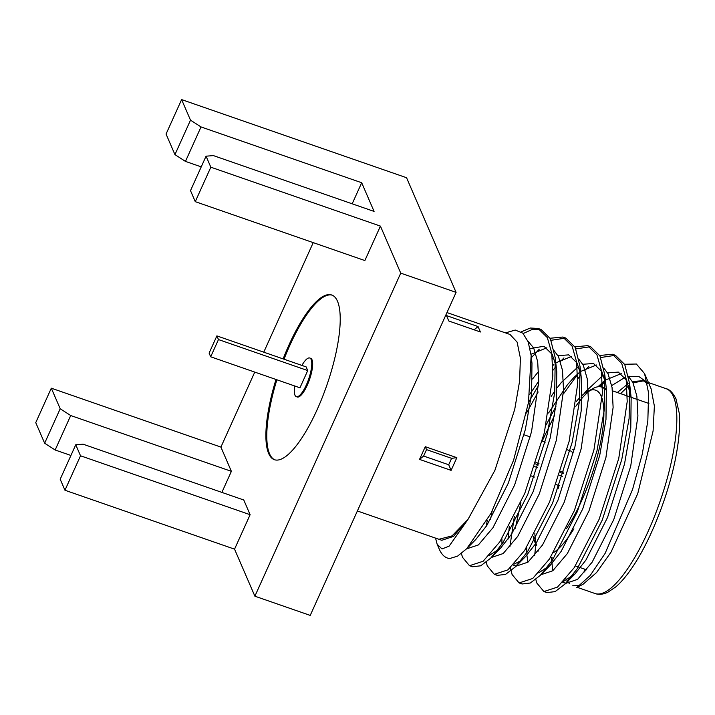 <?xml version="1.0" encoding="UTF-8"?>
<svg xmlns="http://www.w3.org/2000/svg" width="715" height="715" viewBox="0 0 715 715"><rect width="100%" height="100%" fill="white"/><g stroke="black" fill="none" stroke-linecap="round" stroke-linejoin="round"><path stroke-width="1.07" d="M275.99 379.468A87.203 25.061 -70.8 0 0 268.661 453.489A87.203 25.061 -70.8 0 0 274.435 459.718A87.203 25.061 -70.8 0 0 326.719 385.564A87.203 25.061 -70.8 0 0 331.653 294.973A87.203 25.061 -70.8 0 0 283.131 358.903M250.116 514.702L243.77 500L83.092 444.194L75.754 444.766L60.194 479.229L64.958 490.249L234.556 549.156L250.116 514.702L80.518 455.786L75.754 444.766M352.182 203.802L361.692 182.745L374.07 211.408L213.401 155.602L206.063 156.174L190.503 190.628L195.267 201.657L364.865 260.564L380.425 226.11L400.74 273.139L254.88 596.194L234.556 549.156M221.873 492.394L231.383 471.337L220.908 447.09L254.763 372.104M263.764 352.173L313.224 242.626M195.267 201.657L210.827 167.194L206.063 156.174M210.827 167.194L380.425 226.11M400.74 273.139L456.081 292.364L310.221 615.409L254.88 596.194M190.503 120.165L201.013 126.939L185.462 161.393L174.943 154.619L190.503 120.165L181.61 99.591L406.558 177.722L456.081 292.364M201.013 126.939L361.692 182.745M51.31 388.182L35.75 422.637L44.643 443.22L60.203 408.757L51.31 388.182L220.908 447.09M181.61 99.591L166.059 134.045L174.943 154.619M60.203 408.757L70.714 415.531L55.153 449.994L70.928 455.464M55.153 449.994L44.643 443.22M185.462 161.393L201.228 166.872M70.714 415.531L231.383 471.337M64.958 490.249L80.518 455.786M276.884 379.781A87.203 25.061 -70.8 0 0 269.555 453.802A87.203 25.061 -70.8 0 0 274.882 459.852M332.1 295.143A87.203 25.061 -70.8 0 0 284.025 359.207M294.768 385.993A20.467 5.881 -70.8 0 0 294.973 395.216A20.467 5.881 -70.8 0 0 296.332 396.673L297.226 396.986A20.467 5.881 -70.8 0 0 309.497 379.585A20.467 5.881 -70.8 0 0 310.65 358.322L309.765 358.009A20.467 5.881 -70.8 0 0 301.918 365.419M296.332 396.673A20.467 5.881 -70.8 0 0 308.603 379.272A20.467 5.881 -70.8 0 0 309.765 358.009M209.102 353.112L210.684 356.794L218.468 339.562L216.877 335.889L209.102 353.112M218.468 339.562L307.727 370.567L306.145 366.893L216.877 335.889M210.684 356.794L299.951 387.798L307.727 370.567M510.001 334.468L517.106 342.101L520.404 358.17L519.573 381.318L514.72 409.418L494.923 470.291L467.959 519.456L452.077 535.884L438.912 539.28L357.375 510.975M448.814 321.008L446.473 315.592L478.058 326.558L480.391 331.983L448.814 321.008M419.535 459.396L425.273 446.696L456.849 457.663L451.111 470.363L419.535 459.396L423.629 456.045L448.707 464.759L451.603 458.333L426.524 449.619L423.629 456.045M574.351 449.154A21.209 6.095 -70.8 0 0 572.617 449.556M567.013 449.708L571.017 451.102A18.25 5.246 109.2 0 1 572.223 452.407M438.912 539.289L441.807 540.29L453.507 536.402L467.959 519.456L449.109 546.171L442.004 548.95L437.16 544.276L435.551 538.136M447.59 558.093L449.663 558.549A123.32 35.437 109.2 0 1 447.456 558.049A123.32 35.437 109.2 0 1 439.278 549.192L437.16 544.276M449.663 558.549L457.555 556.136L466.725 548.7L491.035 513.307L513.611 460.12L528.465 402.706L531.147 355.623L528.171 341.859L522.835 333.172L515.238 330.053L505.478 332.895M605.06 381.032A123.32 35.437 -70.8 0 0 600.689 386.824M624.624 364.266L636.386 364.024L644.581 373.614L648.621 393.205L647.835 420.885L642.293 454.025L632.569 489.444L605.105 553.419L590.17 575.53L576.674 587.676L583.243 584.128M644.573 373.614L651.088 388.763L654.368 406.048L653.09 431.02L637.753 493.582L611.012 552.177L596.525 572.599L583.226 584.11M580.008 585.531L572.751 585.791M569.31 583.637L565.914 578.73M647.254 382.57L638.906 376.537L628.521 376.287M624.964 377.404L611.745 385.573M603.415 381.676L599.331 386.69M535.821 544.338L534.677 555.475M535.812 579.463L536.894 583.136L543.883 591.537L557.503 587.104L574.252 567.639L599.161 519.233L618.743 458.521L627.207 401.571L626.161 379.03L621.737 363.461L612.415 354.256L599.733 355.48M578.614 373.069L563.393 393.965M555.939 406.361L546.162 424.916M514.353 516.561L509.875 546.868M510.403 567.737L512.092 574.529L519.099 582.931L532.72 578.48L549.46 559.023L574.36 510.617L593.951 449.905L602.414 392.964L601.369 370.424L596.945 354.855L587.605 345.631L574.94 346.864M553.821 364.453L552.838 365.624M538.592 385.349L528.501 402.491M487.264 520.154L486.352 526.186M486.218 562.24L487.299 565.914L494.297 574.324L507.918 569.873L524.667 550.416L549.567 502.01L569.149 441.298L577.622 384.348L576.576 361.808L572.143 346.239L562.83 337.033L550.148 338.249M461.398 553.508L462.507 557.298L469.496 565.708L483.117 561.266L499.865 541.8L524.774 493.395L544.356 432.682L552.82 375.741L551.774 353.192L547.35 337.632L538.02 328.408L530.199 328.042L521.163 331.876M538.279 549.907L538.145 551.158M545.438 591.913L546.904 592.592L555.108 591.627L565.109 583.958L577.264 568.684L602.164 520.279L621.755 459.566L629.111 418.391L629.62 383.606L624.749 364.507L615.409 355.292L600.698 357.518M588.758 366.527L585.245 370.066M580.643 375.286L577.702 378.923M554.724 415.075L542.301 440.78M520.904 502.529L515.336 528.233M520.645 583.297L522.102 583.976L530.316 583.02L540.317 575.343L552.472 560.068L577.371 511.663L596.953 450.951L604.309 409.775L604.827 375L599.948 355.9L590.635 346.686L575.906 348.911M563.956 357.911L560.453 361.459M556.002 366.482L552.909 370.307M538.154 391.954L526.526 413.02M492.09 511.305L490.544 519.626M495.852 574.69L497.3 575.361L505.514 574.413L515.524 566.736L527.67 551.462L552.579 503.056L572.161 442.344L579.516 401.169L580.035 366.384L575.155 347.284L565.815 338.07L551.113 340.295M539.164 349.304L531.343 357.706M471.06 566.074L472.526 566.754L480.73 565.797L490.731 558.12L502.877 542.846L527.777 494.44L547.368 433.728L554.724 392.553L555.233 357.768L550.362 338.678L541.032 329.463L532.791 329.186L523.21 333.53M620.575 393.643L628.816 385.698M633.07 382.82L643.5 380.854M563.206 581.769L565.779 583.351L577.568 579.382L592.118 562.222L613.756 519.582L630.728 466.126L637.914 415.987L636.868 396.128L632.855 382.4L628.592 376.653M621.264 373.614L605.382 380.085M604.926 380.443L598.661 386.118M540.933 574.726L552.775 570.776L567.326 553.607L588.963 510.966L605.927 457.511L613.121 407.371L612.067 387.512L608.063 373.784L603.8 368.046M596.471 364.999L580.589 371.469M580.133 371.827L573.868 377.511L567.451 384.715L548.575 412.975M509.312 526.231L508.168 539.03M513.12 565.065L516.194 566.128L527.983 562.16L542.524 544.991L564.171 502.359L581.134 448.904L588.329 398.756L587.274 378.896L583.261 365.177L578.998 359.431M571.669 356.392L555.787 362.854M538.744 381.122L529.752 394.322M491.339 557.494L503.181 553.544L517.731 536.384L539.369 493.743L556.341 440.288L563.536 390.149L562.482 370.29L558.469 356.562L554.205 350.824M546.877 347.776L530.986 354.256M466.546 548.888L478.389 544.937L492.939 527.768L514.577 485.136L531.54 431.681L538.735 381.533L537.689 361.674L533.676 347.946L527.849 341.028M647.397 383.303L643.116 380.711L632.382 381.506M628.127 383.669L617.322 392.508M551.48 557.629L552.704 570.829M563.527 581.411L575.012 573.886L585.916 560.068L607.562 517.428L624.526 463.972L630.782 428.106L631.148 397.656L626.653 380.246L618.323 372.095L607.589 372.89M603.335 375.053L586.05 391.177L583.762 394.063M526.714 547.315L526.749 552.811M526.884 555.126L527.902 562.222M538.735 572.804L550.219 565.279L561.123 551.453L582.761 508.821L599.733 455.366L605.98 419.499L606.356 389.04L604.827 375M605.391 382.588L601.86 371.63L593.522 363.488L582.788 364.275M578.542 366.438L561.257 382.561L557.343 387.584M554.885 390.962L551.14 396.441M501.912 538.699L501.957 544.195M513.942 564.189L520.815 560.766M515.524 566.736L525.418 556.663L536.33 542.837L557.968 500.205L574.932 446.75L581.188 410.884L581.563 380.434L580.035 366.384M580.589 373.972L577.068 363.023L568.729 354.872L557.995 355.668M553.741 357.831L552.418 358.671M538.636 371.353L532.55 378.968M489.14 555.582L500.625 548.048L511.538 534.23L533.175 491.589L550.139 438.134L556.395 402.277L556.762 371.818L555.233 357.768M555.796 365.365L552.275 354.408L543.936 346.257L530.056 348.571M466.725 548.7L475.824 539.441L486.736 525.614L508.383 482.983L525.346 429.527L531.602 393.661L531.969 363.202L531.486 359.511M605.507 389.845A88.785 25.517 -70.8 0 0 601.753 387.101A88.785 25.517 -70.8 0 0 593.182 388.451L588.32 391.087A83.861 24.096 109.2 0 1 601.217 396.199A83.861 24.096 109.2 0 1 566.459 528.608M590.25 390.327A88.785 25.517 -70.8 0 0 575.772 406.326M534.865 533.453A88.785 25.517 -70.8 0 0 536.465 545.196M553.616 552.57A88.785 25.517 -70.8 0 0 573.904 528.841M558.478 487.693A23.184 6.658 109.2 0 1 558.29 485.324L558.853 486.647M535.079 542.622A83.861 24.096 109.2 0 1 533.292 536.322M576.361 401.49A83.861 24.096 109.2 0 1 579.865 397.603M582.153 395.422A83.861 24.096 109.2 0 1 587.569 391.489M563.313 473.571L560.301 472.526M538.511 464.965L535.508 463.919M534.623 466.6L537.635 467.646M559.425 475.216L562.428 476.262M558.209 488.425A23.184 6.658 109.2 0 1 557.843 485.163M560.587 471.623A21.209 6.095 -70.8 0 0 560.346 472.544M559.219 485.628A18.25 5.246 109.2 0 1 559.041 485.583L556.199 484.591M563.76 472.168L560.757 471.122M538.967 463.552L535.955 462.507M425.273 446.696L426.524 449.619M448.707 464.759L451.111 470.363M456.849 457.663L451.603 458.333M478.058 326.558L474.108 329.794M673.387 396.468A108.412 31.156 -70.8 0 0 666.21 388.719C669.615 389.398 672.869 392.758 675.97 398.818L679.25 413.163C680.197 423.584 679.384 436.382 676.801 451.558C670.473 489.614 652.098 537.921 633.204 566.057C627.162 575.191 621.326 582.153 615.722 586.944L607.759 592.288C602.933 594.478 598.705 594.889 595.068 593.539A108.412 31.156 -70.8 0 0 654.35 516.722A108.412 31.156 -70.8 0 0 673.387 396.468M584.62 569.14A108.412 31.156 -70.8 0 0 584.834 572.036M446.964 312.562L510.001 334.459M469.496 565.708L472.508 566.754M494.297 574.315L497.3 575.361M519.09 582.931L522.102 583.976M543.883 591.546L546.895 592.592M538.029 328.417L541.041 329.463M562.821 337.024L565.833 338.07M587.623 345.64L590.626 346.686M612.415 354.256L615.427 355.301M577.273 587.355L595.068 593.539M648.416 382.543L666.21 388.719M565.779 583.351L562.705 582.287M565.109 583.958L575.012 573.886M629.62 383.606L631.148 397.656M540.317 575.343L550.21 565.279M490.731 558.12L500.625 548.056M531.969 363.202L531.147 355.623M550.595 557.325L553.607 558.37M575.396 565.931L586.622 569.837M601.753 387.101L606.311 388.692M612.514 390.837L630.308 397.022M631.113 397.299L648.898 403.475M531.406 475.984L534.418 477.03M524.05 434.783L530.244 436.937M542.22 441.092L545.223 442.138"/></g></svg>
